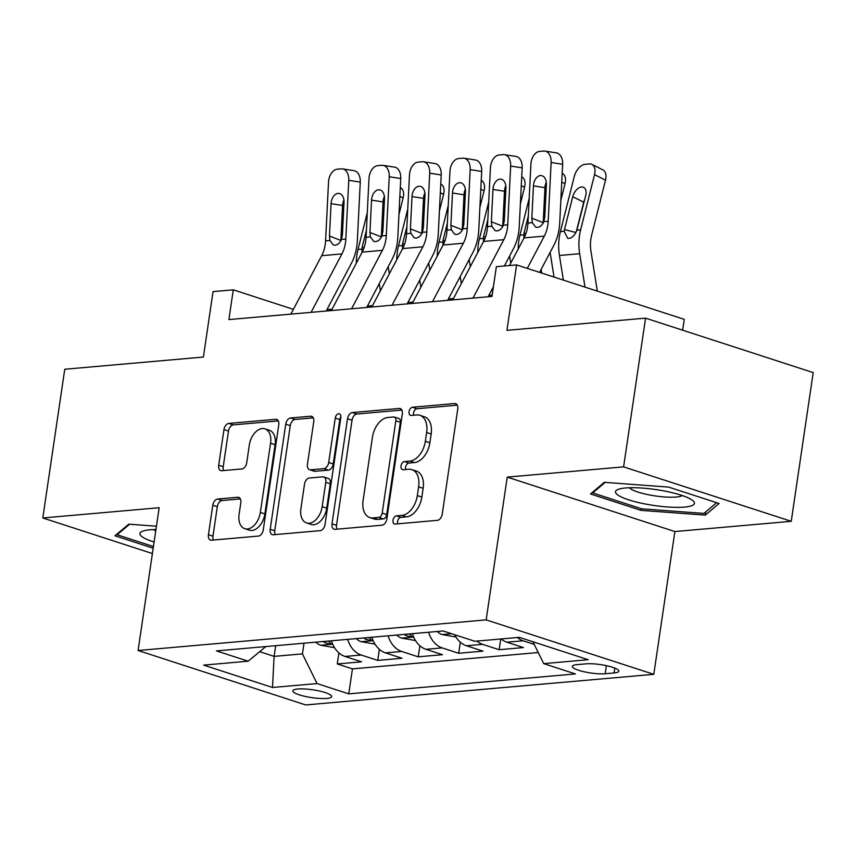 <?xml version="1.0" encoding="UTF-8"?>
<svg xmlns="http://www.w3.org/2000/svg" width="856" height="856" viewBox="0 0 856 856"><rect width="100%" height="100%" fill="white"/><g stroke="black" fill="none" stroke-linecap="round" stroke-linejoin="round"><path stroke-width="1.28" d="M393.011 520.202A4.216 2.664 -72 0 0 394.488 523.979A4.216 2.664 -72 0 0 395.183 524.054L437.395 520.341A6.024 3.799 -72 0 0 442.231 514.146L457.757 409.04A6.024 3.799 -72 0 0 455.638 403.658A6.024 3.799 -72 0 0 454.643 403.55L412.432 407.263A4.216 2.664 -72 0 0 409.05 411.597A4.216 2.664 -72 0 0 410.527 415.363A4.216 2.664 -72 0 0 411.222 415.438L416.69 414.957A19.281 12.155 -72 0 1 419.889 415.31A19.281 12.155 -72 0 1 426.641 432.526L425.346 441.289A19.281 12.155 -72 0 1 409.874 461.084L404.417 461.566A4.216 2.664 -72 0 0 401.025 465.899A4.216 2.664 -72 0 0 402.513 469.666A4.216 2.664 -72 0 0 403.208 469.741L408.665 469.259A19.281 12.155 -72 0 1 411.864 469.612A19.281 12.155 -72 0 1 418.627 486.829L417.332 495.592A19.281 12.155 -72 0 1 401.86 515.398L396.392 515.879A4.216 2.664 -72 0 0 393.011 520.202M411.864 469.612L416.401 471.078A19.281 12.155 -72 0 1 423.153 488.305L421.858 497.058A19.281 12.155 -72 0 1 406.386 516.864L400.929 517.345A4.216 2.664 -72 0 0 397.537 521.679A4.216 2.664 -72 0 0 397.655 523.829M457.297 405.188L416.968 408.74A4.216 2.664 -72 0 0 413.576 413.074A4.216 2.664 -72 0 0 413.694 415.224M419.889 415.31L424.416 416.776A19.281 12.155 -72 0 1 431.178 434.003L429.883 442.755A19.281 12.155 -72 0 1 414.411 462.561L408.943 463.043A4.216 2.664 -72 0 0 405.562 467.376A4.216 2.664 -72 0 0 405.669 469.527M326.767 698.421A19.645 3.948 -171.6 0 0 331.7 696.581A19.645 3.948 -171.6 0 0 319.47 691.027A19.645 3.948 -171.6 0 0 297.77 689.005A19.645 3.948 -171.6 0 0 292.838 690.835A19.645 3.948 -171.6 0 0 305.068 696.388A19.645 3.948 -171.6 0 0 326.767 698.421M217.627 499.037A6.024 3.799 -72 0 0 212.791 505.222L208.436 534.711A6.024 3.799 -72 0 0 210.544 540.093A6.024 3.799 -72 0 0 211.55 540.2L258.426 536.081A6.024 3.799 -72 0 0 263.263 529.896L278.778 424.79A6.024 3.799 -72 0 0 276.67 419.408A6.024 3.799 -72 0 0 275.675 419.29L228.787 423.42A6.024 3.799 -72 0 0 223.962 429.605L218.697 465.225A6.024 3.799 -72 0 0 220.805 470.607A6.024 3.799 -72 0 0 221.811 470.714L241.874 468.949A6.024 3.799 -72 0 0 246.71 462.764L249.31 445.099A16.114 10.165 -72 0 1 264.921 428.835A16.114 10.165 -72 0 1 270.571 443.226L260.352 512.423A16.114 10.165 -72 0 1 244.741 528.687A16.114 10.165 -72 0 1 239.091 514.296L240.804 502.761A6.024 3.799 -72 0 0 238.685 497.379A6.024 3.799 -72 0 0 237.69 497.272L217.627 499.037L222.153 500.503A6.024 3.799 -72 0 0 217.317 506.699L212.962 536.188A6.024 3.799 -72 0 0 213.433 540.04M623.596 466.873L507.234 477.113L674.881 531.555L791.244 521.315L623.596 466.873L645.563 318.154L506.934 330.341L516.596 264.911L496.362 266.687L491.975 296.433L228.894 319.577L233.281 289.831L213.048 291.607L203.386 357.048L64.756 369.246L42.8 517.966L152.4 553.554M507.234 477.113L486.155 619.883L138.084 650.507L159.163 507.726L42.8 517.966M331.989 523.851A6.024 3.799 -72 0 0 334.097 529.222A6.024 3.799 -72 0 0 335.103 529.34L381.979 525.21A6.024 3.799 -72 0 0 386.816 519.025L402.331 413.919A6.024 3.799 -72 0 0 400.223 408.537A6.024 3.799 -72 0 0 399.228 408.43L352.34 412.549A6.024 3.799 -72 0 0 347.515 418.745L331.989 523.851L336.515 525.317A6.024 3.799 -72 0 0 336.986 529.168M320.197 530.645L273.321 534.765A6.024 3.799 -72 0 1 272.326 534.658A6.024 3.799 -72 0 1 270.218 529.275L285.733 424.169A6.024 3.799 -72 0 1 290.569 417.985L310.632 416.219A6.024 3.799 -72 0 1 311.627 416.326A6.024 3.799 -72 0 1 313.745 421.708L307.443 464.337A6.024 3.799 -72 0 0 309.562 469.719A6.024 3.799 -72 0 0 310.557 469.826L323.868 468.66A6.024 3.799 -72 0 0 328.704 462.465L335.252 418.092A4.216 2.664 -72 0 1 339.34 413.833A4.216 2.664 -72 0 1 340.816 417.6L325.034 524.461A6.024 3.799 -72 0 1 320.197 530.645M645.563 318.154L813.2 372.595L791.244 521.315M338.901 652.882L337.275 663.956L361.553 661.816L345.022 656.445L361.211 655.022A24.556 18.404 -95 0 1 347.643 639.357M379.379 649.33L377.742 660.393L402.031 658.253L385.489 652.882L401.678 651.459A24.556 18.404 -95 0 1 388.11 635.805M419.857 645.766L418.22 656.83L442.499 654.69L425.967 649.319L442.156 647.896A24.556 18.404 -95 0 1 428.589 632.242M460.325 642.203L458.688 653.267L482.977 651.138L466.434 645.766L482.624 644.343A24.556 18.404 -95 0 1 476.867 641.08M500.749 638.983L499.166 649.715L523.455 647.575L506.913 642.203A24.556 18.404 -95 0 1 501.156 638.951M585.996 663.839L577.094 664.62A19.025 3.82 -171.6 0 0 572.311 666.396A19.025 3.82 -171.6 0 0 584.167 671.778A19.025 3.82 -171.6 0 0 605.181 673.736L614.084 672.955A19.025 3.82 -171.6 0 0 618.867 671.179A19.025 3.82 -171.6 0 0 607.011 665.797A19.025 3.82 -171.6 0 0 585.996 663.839M486.155 619.883L653.791 674.325L305.72 704.948L138.084 650.507M337.275 663.956L352.447 668.878L348.756 693.863L575.414 673.929L543.699 663.625L532.935 641.754M348.756 693.863L317.041 683.57L272.518 687.486L203.653 665.112L248.176 661.196L216.461 650.902L443.108 630.968L474.823 641.262L519.346 637.346L588.222 659.708L543.699 663.625M534.23 644.397L523.102 640.78A24.556 18.404 -95 0 1 517.345 637.527M499.166 649.715L482.624 644.343M458.688 653.267L442.156 647.896M418.22 656.83L401.678 651.459M377.742 660.393L361.211 655.022M352.447 668.878L538.242 652.54M275.685 645.692L274.102 656.381L302.435 653.888L304.008 643.198M682.639 330.191L684.244 319.352L516.596 264.911M674.881 531.555L653.791 674.325M293.383 309.348L233.281 289.831M492.168 295.106L488.84 295.395M453.487 298.509L448.373 298.958M413.009 302.072L407.895 302.521M372.531 305.635L367.417 306.084M332.064 309.187L326.949 309.637M259.668 651.683L274.102 656.381L272.518 687.486M454.697 634.724A24.556 18.404 85 0 0 466.434 645.766M412.399 633.665A24.556 18.404 85 0 0 425.967 649.319M371.921 637.228A24.556 18.404 85 0 0 385.489 652.882M248.176 661.196L265.874 646.558M331.454 640.78A24.556 18.404 85 0 0 345.022 656.445M302.435 653.888L317.041 683.57M604.315 482.324L590.501 493.966L640.983 510.358L705.291 515.119L719.104 503.489L668.622 487.096L604.315 482.324M156.434 526.215L128.753 524.161L114.939 535.792L153.181 548.215M705.772 511.835L705.291 515.119M641.23 508.689L640.983 510.358M401.871 410.067L356.877 414.026A6.024 3.799 -72 0 0 352.041 420.21L336.515 525.317M378.812 517.42A4.216 2.664 -72 0 0 382.204 513.086L395.825 420.831A4.216 2.664 -72 0 0 394.349 417.065A4.216 2.664 -72 0 0 393.642 416.99L387.886 417.493A19.281 12.155 -72 0 0 372.414 437.298L363.105 500.364A19.281 12.155 -72 0 0 369.856 517.58A19.281 12.155 -72 0 0 373.055 517.923L378.812 517.42L383.349 518.897A4.216 2.664 -72 0 0 386.73 514.563L382.204 513.086M394.349 417.065L398.875 418.531A4.216 2.664 -72 0 1 400.351 422.297L386.73 514.563M369.856 517.58L374.393 519.057A19.281 12.155 -72 0 0 377.582 519.399L373.055 517.923M383.349 518.897L377.582 519.399M313.285 417.856L295.095 419.451A6.024 3.799 -72 0 0 290.27 425.646L274.744 530.752A6.024 3.799 -72 0 0 275.204 534.604M309.562 469.719L314.088 471.185A6.024 3.799 -72 0 0 315.094 471.292L328.394 470.126A6.024 3.799 -72 0 0 333.23 463.941L339.789 419.558L335.252 418.092M340.881 416.797A4.216 2.664 -72 0 0 339.789 419.558M300.916 508.571A16.114 10.165 -72 0 0 306.566 522.962A16.114 10.165 -72 0 0 322.166 506.699L325.772 482.324A6.024 3.799 -72 0 0 323.654 476.942A6.024 3.799 -72 0 0 322.659 476.835L309.348 478.001A6.024 3.799 -72 0 0 304.511 484.186L300.916 508.571M306.566 522.962L311.092 524.439A16.114 10.165 -72 0 0 326.703 508.175L322.166 506.699M323.654 476.942L328.19 478.408A6.024 3.799 -72 0 1 330.298 483.79L326.703 508.175M240.333 498.909L222.153 500.503M244.741 528.687L249.278 530.164A16.114 10.165 -72 0 0 264.879 513.9L260.352 512.423M264.921 428.835L269.447 430.311A16.114 10.165 -72 0 1 275.097 444.703L264.879 513.9M278.318 420.927L233.324 424.886A6.024 3.799 -72 0 0 228.488 431.082L223.223 466.702A6.024 3.799 -72 0 0 223.694 470.554M597.327 291.126L590.961 251.268A30.688 23.005 -95 0 1 591.592 235.357L605.492 180.167L594.524 174.656A12.273 7.372 -63.3 0 0 591.945 164.406A12.273 7.372 -63.3 0 0 589.313 163.935L585.269 164.288A12.273 7.372 -63.3 0 0 574.29 176.432L560.402 231.623L564.158 231.291L564.478 229.569L575.831 232.5M585.012 287.124L579.673 253.708A46.042 34.508 -95 0 1 580.635 229.847L594.524 174.656M563.366 280.094L559.439 255.484A46.042 34.508 -95 0 1 560.402 231.623M584.755 199.341A9.823 5.896 -63.3 0 0 583.717 202.209L572.75 196.698A9.823 5.896 116.7 0 1 581.534 186.983A9.823 5.896 116.7 0 1 583.642 187.357A9.823 5.896 116.7 0 1 585.707 195.564L576.88 230.168C575.029 234.983 572.45 237.733 569.144 238.428L567.731 238.321L564.158 231.291M572.75 196.698L564.478 229.569M591.945 164.406L602.913 169.916A12.273 7.372 116.7 0 1 605.492 180.167M576.356 231.42L583.717 202.209M509.47 265.531L524.054 237.893A30.688 23.005 85 0 0 527.959 223.042L530.891 164.299A12.273 7.993 -81.2 0 1 539.59 151.416L543.635 151.052A12.273 7.993 -81.2 0 1 544.908 151.095A12.273 7.993 -81.2 0 1 551.125 162.512L548.193 221.265L543.838 221.64C542.287 225.117 540.168 227.033 537.461 227.386L535.631 227.129L532.314 222.656L531.833 218.194L533.438 185.891A9.823 6.388 98.8 0 1 540.404 175.576A9.823 6.388 98.8 0 1 541.42 175.608A9.823 6.388 98.8 0 1 546.395 184.746L544.78 217.06L543.838 221.64M539.59 272.369L553.853 245.319A46.042 34.508 85 0 0 559.706 223.042L562.638 164.299L551.125 162.512M527.275 268.377L544.298 236.117A30.688 23.005 85 0 0 548.193 221.265M544.908 151.095L556.421 152.882A12.273 7.993 98.8 0 1 562.638 164.299M546.288 182.21A9.823 6.388 -81.2 0 0 544.951 187.667L543.196 223.042M684.426 507.094A39.9 8.014 -171.6 0 0 692.29 500.172A39.9 8.014 -171.6 0 0 625.533 487.974A39.9 8.014 -171.6 0 0 618.492 489.268A39.9 8.014 -171.6 0 0 633.975 501.413A39.9 8.014 -171.6 0 0 684.426 507.094M629.438 487.738A27.317 5.489 -171.6 0 0 648.73 494.8A27.317 5.489 -171.6 0 0 676.176 497.047A27.317 5.489 -171.6 0 0 682.264 495.538M592.812 492.018L592.673 492.917L605.181 482.388M716.643 502.686L703.9 513.418L641.593 508.806L592.673 492.917M155.942 529.532A39.9 8.014 -171.6 0 0 142.931 531.105A39.9 8.014 -171.6 0 0 141.903 536.594A39.9 8.014 -171.6 0 0 154.101 541.998M153.866 529.575A27.317 5.489 -171.6 0 0 154.776 530.42A27.317 5.489 -171.6 0 0 155.717 531.062M153.427 546.545L117.112 534.754L129.609 524.225M117.24 533.855L117.112 534.754M554.035 277.066L550.483 254.831A30.688 23.005 -95 0 1 550.162 252.317M560.841 200.304L565.014 183.73L561.75 182.093M543.293 220.966L544.908 214.556M541.73 273.064L541.142 269.415M518.201 249A46.042 34.508 -95 0 1 519.924 235.186L529.19 198.378M523.893 238.193L524 233.132L525.916 233.624M528.312 216.022L524 233.132M544.716 192.375A9.823 5.896 116.7 0 1 545.229 199.116L544.17 203.321M562.189 173.351L562.435 173.479A12.273 7.372 116.7 0 1 565.014 183.73M510.765 263.092L510.005 258.384A30.688 23.005 -95 0 1 509.684 255.88M520.373 203.867L524.546 187.293L521.283 185.645M502.814 224.529L504.43 218.12M455.97 637.003L441.857 634.499A16.264 12.198 -95 0 1 437.255 631.482M477.723 252.552A46.042 34.508 -95 0 1 479.446 238.738L488.712 201.941M483.426 241.756L483.522 236.695L485.438 237.187M487.834 219.585L483.522 236.695M504.248 195.938A9.823 5.896 116.7 0 1 504.751 202.679L503.703 206.885M521.711 176.914L521.967 177.031A12.273 7.372 116.7 0 1 524.546 187.293M446.254 631.985L450.481 633.354M470.286 266.655L469.537 261.947A30.688 23.005 -95 0 1 469.216 259.443M479.895 207.43L484.068 190.856L480.805 189.208M462.347 228.081L463.952 221.683M461.331 283.636L460.196 276.541M415.492 640.556L401.389 638.062A16.264 12.198 -95 0 1 396.788 635.034M437.255 256.115A46.042 34.508 -95 0 1 438.978 242.302L448.244 205.494M442.948 245.308L443.055 240.258L444.97 240.75M447.367 223.138L443.055 240.258M463.77 199.501A9.823 5.896 116.7 0 1 464.284 206.243L463.224 210.437M481.243 180.466L481.489 180.595A12.273 7.372 116.7 0 1 484.068 190.856M404.471 634.36A16.264 12.198 85 0 0 405.787 635.548L411.073 636.875L411.768 636.393L410.645 635.12A16.264 12.198 -95 0 1 409.329 633.932M429.819 270.218L429.059 265.51A30.688 23.005 -95 0 1 428.738 263.006M439.428 210.983L443.59 194.408L440.326 192.771M421.869 231.644L423.485 225.246M420.852 287.199L419.718 280.105M375.014 644.119L360.911 641.615A16.264 12.198 -95 0 1 356.31 638.597M396.777 259.678A46.042 34.508 -95 0 1 398.5 245.865L407.766 209.057M402.481 248.871L402.577 243.81L404.492 244.313M406.889 226.701L402.577 243.81M423.292 203.054A9.823 5.896 116.7 0 1 423.806 209.806L422.746 214M440.765 184.029L441.022 184.158A12.273 7.372 116.7 0 1 443.59 194.408M364.003 637.923A16.264 12.198 85 0 0 365.309 639.1L370.595 640.438L371.29 639.946L370.166 638.672A16.264 12.198 -95 0 1 368.861 637.495M452.76 299.878L483.587 241.456A30.688 23.005 85 0 0 487.481 226.605L490.413 167.862A12.273 7.993 -81.2 0 1 499.123 154.968L503.168 154.615A12.273 7.993 -81.2 0 1 504.441 154.658A12.273 7.993 -81.2 0 1 510.658 166.075L507.726 224.818L503.36 225.203C501.809 228.68 499.69 230.596 496.994 230.938L495.153 230.692L491.847 226.219L491.355 221.758L492.97 189.444A9.823 6.388 98.8 0 1 499.925 179.139A9.823 6.388 98.8 0 1 500.942 179.172A9.823 6.388 98.8 0 1 505.917 188.309L504.302 220.623L503.36 225.203M488.123 296.775L493.398 286.76M504.355 265.981L513.386 248.882A46.042 34.508 85 0 0 519.239 226.605L522.171 167.862L510.658 166.075M472.994 298.102L503.82 239.669A30.688 23.005 85 0 0 507.726 224.818M504.441 154.658L515.954 156.445A12.273 7.993 98.8 0 1 522.171 167.862M505.821 185.773A9.823 6.388 -81.2 0 0 504.484 191.23L502.718 226.605M412.282 303.441L443.108 245.009A30.688 23.005 85 0 0 447.014 230.157L449.946 171.414A12.273 7.993 -81.2 0 1 458.645 158.531L462.689 158.178A12.273 7.993 -81.2 0 1 463.963 158.221A12.273 7.993 -81.2 0 1 470.179 169.638L467.248 228.381L462.893 228.766C461.341 232.244 459.212 234.159 456.515 234.501L454.686 234.255L451.369 229.783L450.877 225.321L452.492 193.007A9.823 6.388 98.8 0 1 459.458 182.703A9.823 6.388 98.8 0 1 460.475 182.735A9.823 6.388 98.8 0 1 465.439 191.872L463.834 224.176L462.893 228.766M447.645 300.328L472.908 252.445A46.042 34.508 85 0 0 478.761 230.168L481.693 171.425L470.179 169.638M432.526 301.665L463.342 243.232A30.688 23.005 85 0 0 467.248 228.381M463.963 158.221L475.476 159.997A12.273 7.993 98.8 0 1 481.693 171.425M465.343 189.337A9.823 6.388 -81.2 0 0 464.005 194.794L462.251 230.168M371.814 307.004L402.63 248.572A30.688 23.005 85 0 0 406.536 233.72L409.468 174.977A12.273 7.993 -81.2 0 1 418.167 162.094L422.222 161.731A12.273 7.993 -81.2 0 1 423.495 161.773A12.273 7.993 -81.2 0 1 429.701 173.201L426.78 231.944L422.415 232.329C420.863 235.807 418.745 237.711 416.048 238.064L414.208 237.808L410.901 233.335L410.409 228.884L412.014 196.57A9.823 6.388 98.8 0 1 418.98 186.255A9.823 6.388 98.8 0 1 419.996 186.287A9.823 6.388 98.8 0 1 424.972 195.425L423.356 227.739L422.415 232.329M407.167 303.891L432.43 256.008A46.042 34.508 85 0 0 438.293 233.731L441.215 174.977L429.701 173.201M392.048 305.218L422.875 246.796A30.688 23.005 85 0 0 426.78 231.944M423.495 161.773L435.009 163.56A12.273 7.993 98.8 0 1 441.215 174.977M424.876 192.889A9.823 6.388 -81.2 0 0 423.527 198.357L421.773 233.72M331.336 310.567L362.163 252.135A30.688 23.005 85 0 0 366.068 237.283L368.99 178.54A12.273 7.993 -81.2 0 1 377.699 165.647L381.744 165.294A12.273 7.993 -81.2 0 1 383.017 165.336A12.273 7.993 -81.2 0 1 389.234 176.753L386.302 235.496L381.947 235.881C380.396 239.359 378.266 241.274 375.57 241.617L373.74 241.371L370.423 236.898L369.931 232.436L371.547 200.133A9.823 6.388 98.8 0 1 378.502 189.818A9.823 6.388 98.8 0 1 379.529 189.85A9.823 6.388 98.8 0 1 384.494 198.988L382.889 231.302L381.947 235.881M366.7 307.454L391.962 259.561A46.042 34.508 85 0 0 397.815 237.283L400.747 178.54L389.234 176.753M351.581 308.781L382.397 250.348A30.688 23.005 85 0 0 386.302 235.496M383.017 165.336L394.53 167.123A12.273 7.993 98.8 0 1 400.747 178.54M384.398 196.452A9.823 6.388 -81.2 0 0 383.06 201.909L381.295 237.283M389.341 273.77L388.592 269.073A30.688 23.005 -95 0 1 388.271 266.558M398.95 214.546L403.123 197.971L399.859 196.334M381.401 235.207L383.007 228.798M380.385 290.751L379.251 283.657M334.546 647.682L320.433 645.178A16.264 12.198 -95 0 1 315.832 642.16M356.299 263.241A46.042 34.508 -95 0 1 358.033 249.428L367.299 212.62M362.002 252.434L362.109 247.373L364.025 247.866M366.411 230.264L362.109 247.373M382.825 206.617A9.823 5.896 116.7 0 1 383.338 213.358L382.279 217.563M400.298 187.592L400.544 187.721A12.273 7.372 116.7 0 1 403.123 197.971M323.525 641.486A16.264 12.198 85 0 0 324.841 642.663L330.127 644.001L330.823 643.509L329.699 642.235A16.264 12.198 -95 0 1 328.383 641.058M290.869 314.12L321.685 255.698A30.688 23.005 85 0 0 325.59 240.846L328.522 182.093A12.273 7.993 -81.2 0 1 337.221 169.21L341.266 168.857A12.273 7.993 -81.2 0 1 342.55 168.9A12.273 7.993 -81.2 0 1 348.756 180.316L345.824 239.059L341.469 239.445C339.918 242.922 337.799 244.837 335.092 245.18L333.262 244.934L329.945 240.461L329.464 235.999L331.069 203.685A9.823 6.388 98.8 0 1 338.034 193.381A9.823 6.388 98.8 0 1 339.051 193.413A9.823 6.388 98.8 0 1 344.026 202.551L342.411 234.865L341.469 239.445M326.222 311.017L351.484 263.124A46.042 34.508 85 0 0 357.337 240.846L360.269 182.103L348.756 180.316M311.103 312.344L341.929 253.911A30.688 23.005 85 0 0 345.824 239.059M342.55 168.9L354.052 170.686A12.273 7.993 98.8 0 1 360.269 182.103M343.919 200.015A9.823 6.388 -81.2 0 0 342.582 205.472L340.827 240.846M506.913 642.203L523.102 640.78M614.801 668.087L614.084 672.955M606.38 665.658L605.181 673.736M406.386 516.864L401.86 515.398M421.858 497.058L417.332 495.592M423.153 488.305L418.627 486.829M408.943 463.043L404.417 461.566M414.411 462.561L409.874 461.084M429.883 442.755L425.346 441.289M431.178 434.003L426.641 432.526M416.968 408.74L412.432 407.263M456.515 404.16L454.643 403.55M400.929 517.345L396.392 515.879M352.041 420.21L347.515 418.745M356.877 414.026L352.34 412.549M401.09 409.04L399.228 408.43M400.351 422.297L395.825 420.831M274.744 530.752L270.218 529.275M290.27 425.646L285.733 424.169M295.095 419.451L290.569 417.985M312.504 416.829L310.632 416.219M315.094 471.292L310.557 469.826M328.394 470.126L323.868 468.66M333.23 463.941L328.704 462.465M330.298 483.79L325.772 482.324M239.562 497.882L237.69 497.272M275.097 444.703L270.571 443.226M223.223 466.702L218.697 465.225M228.488 431.082L223.962 429.605M233.324 424.886L228.787 423.42M277.537 419.9L275.675 419.29M212.962 536.188L208.436 534.711M217.317 506.699L212.791 505.222M559.439 255.484L579.673 253.708M576.88 230.168L580.635 229.847M532.314 222.656L527.959 223.042M544.298 236.117L524.054 237.893M544.951 187.667L533.438 185.891M531.833 218.194L543.207 222.667M519.924 235.186L523.679 234.854M442.188 634.563L451.636 633.729M479.446 238.738L483.201 238.407M401.71 638.127L413.662 637.078M438.978 242.302L442.734 241.97M405.979 634.232L405.787 635.548M361.243 641.69L373.184 640.63M398.5 245.865L402.256 245.533M365.501 637.795L365.309 639.1M491.847 226.219L487.481 226.605M503.82 239.669L483.587 241.456M504.484 191.23L492.97 189.444M491.355 221.758L502.729 226.23M451.369 229.783L447.014 230.157M463.342 243.232L443.108 245.009M464.005 194.794L452.492 193.007M450.877 225.321L462.261 229.783M410.901 233.335L406.536 233.72M422.875 246.796L402.63 248.572M423.527 198.357L412.014 196.57M410.409 228.884L421.783 233.346M370.423 236.898L366.068 237.283M382.397 250.348L362.163 252.135M383.06 201.909L371.547 200.133M369.931 232.436L381.316 236.909M320.765 645.242L332.706 644.193M358.033 249.428L361.788 249.096M325.034 641.347L324.841 642.663M329.945 240.461L325.59 240.846M341.929 253.911L321.685 255.698M342.582 205.472L331.069 203.685M329.464 235.999L340.838 240.472"/></g></svg>
